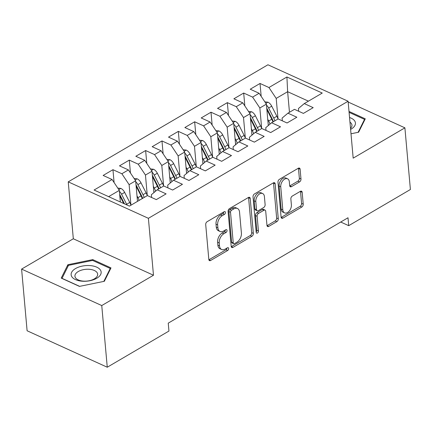 <?xml version="1.0" encoding="UTF-8"?>
<svg xmlns="http://www.w3.org/2000/svg" width="432" height="432" viewBox="0 0 432 432"><rect width="100%" height="100%" fill="white"/><g stroke="black" fill="none" stroke-linecap="round" stroke-linejoin="round"><path stroke-width="0.65" d="M225.428 212.398A1.593 1.004 114.5 0 0 224.964 211.61A1.593 1.004 114.5 0 0 224.186 211.702L207.139 221.692A2.279 1.436 114.5 0 0 205.708 224.575L208.829 259.492A2.279 1.436 114.5 0 0 209.488 260.626A2.279 1.436 114.5 0 0 210.605 260.491L227.648 250.501A1.593 1.004 114.5 0 0 228.647 248.486A1.593 1.004 114.5 0 0 228.188 247.693A1.593 1.004 114.5 0 0 227.405 247.784L225.202 249.075A7.285 4.606 114.5 0 1 221.627 249.502A7.285 4.606 114.5 0 1 219.51 245.878L219.251 242.968A7.285 4.606 114.5 0 1 223.83 233.75L226.039 232.459A1.593 1.004 114.5 0 0 227.038 230.445A1.593 1.004 114.5 0 0 226.573 229.651A1.593 1.004 114.5 0 0 225.796 229.743L223.587 231.034A7.285 4.606 114.5 0 1 220.018 231.46A7.285 4.606 114.5 0 1 217.901 227.837L217.642 224.926A7.285 4.606 114.5 0 1 222.221 215.708L224.429 214.418A1.593 1.004 114.5 0 0 225.428 212.398M299.554 181.91A2.279 1.436 114.5 0 0 300.985 179.026L300.11 169.231A2.279 1.436 114.5 0 0 299.446 168.097A2.279 1.436 114.5 0 0 298.334 168.232L279.407 179.329A2.279 1.436 114.5 0 0 277.976 182.207L281.092 217.129A2.279 1.436 114.5 0 0 281.75 218.257A2.279 1.436 114.5 0 0 282.868 218.128L301.795 207.031A2.279 1.436 114.5 0 0 303.226 204.147L302.168 192.316A2.279 1.436 114.5 0 0 301.509 191.182A2.279 1.436 114.5 0 0 300.391 191.317L292.291 196.063A2.279 1.436 114.5 0 0 290.86 198.947L291.384 204.817A6.091 3.85 114.5 0 1 289.267 211.043A6.091 3.85 114.5 0 1 284.575 212.873A6.091 3.85 114.5 0 1 282.803 209.844L280.751 186.856A6.091 3.85 114.5 0 1 282.868 180.63A6.091 3.85 114.5 0 1 287.561 178.799A6.091 3.85 114.5 0 1 289.332 181.823L289.678 185.657A2.279 1.436 114.5 0 0 290.336 186.786A2.279 1.436 114.5 0 0 291.454 186.656L299.554 181.91L297.918 181.165A2.279 1.436 114.5 0 0 299.349 178.281L298.474 168.485A2.279 1.436 114.5 0 0 298.426 168.183M348.003 217.76L168.242 323.147L168.95 331.052L107.26 367.222L101.758 305.554L153.479 275.233L148.397 218.311L348.095 101.234L353.176 158.155L404.897 127.834L410.4 189.497L348.71 225.666L348.003 217.76M250.225 198.477A2.279 1.436 114.5 0 0 249.561 197.343A2.279 1.436 114.5 0 0 248.443 197.478L229.516 208.575A2.279 1.436 114.5 0 0 228.085 211.453L231.201 246.375A2.279 1.436 114.5 0 0 231.865 247.504A2.279 1.436 114.5 0 0 232.983 247.374L251.91 236.277A2.279 1.436 114.5 0 0 253.341 233.399L250.225 198.477L248.589 197.732A2.279 1.436 114.5 0 0 248.535 197.429M254.459 193.952L273.391 182.855A2.279 1.436 114.5 0 1 274.504 182.72A2.279 1.436 114.5 0 1 275.168 183.854L278.284 218.776A2.279 1.436 114.5 0 1 276.853 221.654L268.753 226.4A2.279 1.436 114.5 0 1 267.635 226.535A2.279 1.436 114.5 0 1 266.976 225.401L265.712 211.243A2.279 1.436 114.5 0 0 265.048 210.109A2.279 1.436 114.5 0 0 263.93 210.244L258.557 213.392A2.279 1.436 114.5 0 0 257.126 216.27L258.444 231.017A1.593 1.004 114.5 0 1 257.888 232.648A1.593 1.004 114.5 0 1 256.662 233.123A1.593 1.004 114.5 0 1 256.198 232.335L253.028 196.83A2.279 1.436 114.5 0 1 254.459 193.952M148.397 218.311L68.24 181.856L267.937 64.778L348.095 101.234M114.097 182.558L112.952 169.695L103.145 175.446L112.061 179.501L94.084 190.037L129.416 206.107L147.393 195.572L156.308 199.622L166.115 193.876L157.199 189.821L163.739 185.987L172.649 190.042L182.455 184.297L173.54 180.241L180.079 176.407L188.995 180.463L198.801 174.717L189.886 170.662L196.42 166.828L205.335 170.883L215.141 165.132L206.226 161.077L212.76 157.248L221.675 161.303L231.482 155.552L222.566 151.497L229.106 147.668L238.021 151.718L247.822 145.973L238.907 141.917L245.446 138.083L254.362 142.139L264.168 136.393L255.253 132.338L261.787 128.504L270.702 132.559L280.508 126.808L271.593 122.758L278.127 118.924L287.042 122.98L296.849 117.229L287.933 113.173L294.473 109.345L303.388 113.4L313.189 107.649L304.274 103.594L298.436 108.524L298.685 111.256M112.952 169.695L121.867 173.75L128.401 169.916L135.653 180.797L137.489 201.377M130.442 172.978L129.292 160.115L119.486 165.861L128.401 169.916M129.292 160.115L138.208 164.171L144.742 160.337L151.994 171.218L153.9 192.607M146.783 163.399L145.633 150.536L135.832 156.281L144.742 160.337M145.633 150.536L154.548 154.591L161.087 150.757L168.334 161.638L170.246 183.022M163.123 153.814L161.978 140.951L152.172 146.702L161.087 150.757M161.978 140.951L170.894 145.006L177.428 141.178L184.675 152.059L186.586 173.443M179.464 144.234L178.319 131.371L168.512 137.122L177.428 141.178M178.319 131.371L187.234 135.427L193.768 131.593L201.02 142.479L202.927 163.863M195.809 134.654L194.659 121.792L184.853 127.543L193.768 131.593M194.659 121.792L203.575 125.847L210.114 122.013L217.361 132.894L219.267 154.283M212.15 125.075L211 112.212L201.199 117.958L210.114 122.013M211 112.212L219.915 116.267L226.454 112.433L233.701 123.314L235.613 144.704M228.49 115.495L227.345 102.632L217.539 108.378L226.454 112.433M227.345 102.632L236.261 106.688L242.795 102.854L250.042 113.735L251.953 135.119M244.831 105.91L243.686 93.047L233.879 98.798L242.795 102.854M243.686 93.047L252.601 97.103L259.135 93.274L266.387 104.155L268.294 125.539M261.176 96.331L260.026 83.468L250.22 89.219L259.135 93.274M260.026 83.468L268.942 87.523L286.918 76.982L322.25 93.058L304.274 103.594M282.339 120.841L282.096 118.103L287.933 113.173M289.467 112.277L287.631 91.697L276.194 98.404L278.019 118.876M268.942 87.523L276.194 98.404M286.918 76.982L287.631 91.697L308.432 101.158M265.999 130.421L265.756 127.683L271.593 122.758M266.387 104.155L259.848 107.984L261.679 128.455M252.601 97.103L259.848 107.984M249.658 140L249.415 137.268L255.253 132.338M250.042 113.735L243.508 117.569L245.333 138.035M236.261 106.688L243.508 117.569M233.312 149.58L233.069 146.848L238.907 141.917M233.701 123.314L227.167 127.148L228.992 147.614M219.915 116.267L227.167 127.148M216.972 159.16L216.729 156.427L222.566 151.497M217.361 132.894L210.821 136.728L212.652 157.199M203.575 125.847L210.821 136.728M200.632 168.745L200.389 166.007L206.226 161.077M201.02 142.479L194.481 146.308L196.306 166.779M187.234 135.427L194.481 146.308M184.291 178.324L184.043 175.586L189.886 170.662M184.675 152.059L178.141 155.887L179.966 176.359M170.894 145.006L178.141 155.887M167.945 187.904L167.702 185.171L173.54 180.241M168.334 161.638L161.8 165.472L163.625 185.938M154.548 154.591L161.8 165.472M151.605 197.483L151.362 194.751L157.199 189.821M151.994 171.218L145.454 175.052L147.285 195.518M138.208 164.171L145.454 175.052M135.653 180.797L129.114 184.631L130.939 205.103M121.867 173.75L129.114 184.631M404.897 127.834L348.165 102.033M153.479 275.233L73.321 238.777L21.6 269.098L101.758 305.554M21.6 269.098L27.103 330.766L107.26 367.222M73.321 238.777L68.24 181.856M340.718 222.032L348.71 225.666M112.061 179.501L119.308 190.382L120.344 201.982M119.308 190.382L108.621 196.646M92.767 259.616L67.883 264.713L61.225 278.105L79.45 286.394L104.339 281.297L110.992 267.905L92.767 259.616L92.848 260.539M351 133.78L358.614 132.219L365.272 118.827L349.002 111.429M223.798 211.928A1.593 1.004 114.5 0 1 222.793 213.673L220.585 214.969A7.285 4.606 114.5 0 0 216.005 224.181L217.642 224.926M220.018 231.46L218.381 230.715A7.285 4.606 114.5 0 1 216.265 227.092L216.005 224.181M221.627 249.502L219.996 248.756A7.285 4.606 114.5 0 1 217.874 245.133L217.615 242.222A7.285 4.606 114.5 0 1 222.194 233.01L224.402 231.714A1.593 1.004 114.5 0 0 225.407 229.97M208.877 259.799A2.279 1.436 114.5 0 0 208.969 259.751L226.012 249.755A1.593 1.004 114.5 0 0 227.016 248.011M231.255 246.677A2.279 1.436 114.5 0 0 231.347 246.629L250.274 235.532A2.279 1.436 114.5 0 0 251.705 232.654L248.589 197.732M231.525 210.254A1.593 1.004 114.5 0 0 230.521 212.274L233.258 242.924A1.593 1.004 114.5 0 0 233.723 243.718A1.593 1.004 114.5 0 0 234.5 243.621L236.828 242.26A7.285 4.606 114.5 0 0 241.407 233.042L239.539 212.09A7.285 4.606 114.5 0 0 237.422 208.472A7.285 4.606 114.5 0 0 233.852 208.894L231.525 210.254L229.889 209.509A1.593 1.004 114.5 0 0 228.89 211.529L230.521 212.274M233.723 243.718L232.087 242.973A1.593 1.004 114.5 0 1 231.622 242.179L228.89 211.529M237.422 208.472L235.786 207.727A7.285 4.606 114.5 0 0 232.216 208.148L233.852 208.894M229.889 209.509L232.216 208.148M267.025 225.709A2.279 1.436 114.5 0 0 267.116 225.661L275.216 220.909A2.279 1.436 114.5 0 0 276.647 218.03L273.532 183.109A2.279 1.436 114.5 0 0 273.478 182.806M265.048 210.109L263.412 209.363A2.279 1.436 114.5 0 0 262.3 209.498L256.921 212.647A2.279 1.436 114.5 0 0 255.49 215.53L256.808 230.272L258.444 231.017M256.171 231.995A1.593 1.004 114.5 0 0 256.808 230.272M264.4 196.544A6.091 3.85 114.5 0 0 262.629 193.52A6.091 3.85 114.5 0 0 257.936 195.35A6.091 3.85 114.5 0 0 255.814 201.577L256.538 209.677A2.279 1.436 114.5 0 0 257.202 210.811A2.279 1.436 114.5 0 0 258.314 210.676L263.693 207.527A2.279 1.436 114.5 0 0 265.124 204.644L264.4 196.544M262.629 193.52L260.993 192.775A6.091 3.85 114.5 0 0 256.3 194.605A6.091 3.85 114.5 0 0 254.183 200.831L255.814 201.577M257.202 210.811L255.566 210.065A2.279 1.436 114.5 0 1 254.902 208.931L254.183 200.831M289.726 185.965A2.279 1.436 114.5 0 0 289.818 185.911L297.918 181.165M287.561 178.799L285.93 178.054A6.091 3.85 114.5 0 0 281.237 179.885A6.091 3.85 114.5 0 0 279.115 186.111L280.751 186.856M284.575 212.873L282.938 212.128A6.091 3.85 114.5 0 1 281.167 209.099L279.115 186.111M281.14 217.431A2.279 1.436 114.5 0 0 281.232 217.382L300.159 206.285A2.279 1.436 114.5 0 0 301.59 203.407L300.532 191.57A2.279 1.436 114.5 0 0 300.483 191.268M68.024 266.296L67.883 264.713M117.779 188.087L120.901 188.422A6.145 3.542 59.6 0 1 124.659 192.397L129.762 202.468A17.739 10.233 59.6 0 1 130.977 205.195M127.013 205.016A17.739 10.233 -120.4 0 0 126.657 204.287L121.554 194.216A6.145 3.542 -120.4 0 0 119.394 191.344M119.788 195.761L123.725 203.515M119.669 194.411A3.132 1.804 59.6 0 1 119.902 194.821L124.486 203.866M137.452 200.972A14.726 8.494 59.6 0 1 137.576 201.323M136.993 195.82L137.932 197.678A17.739 10.233 59.6 0 1 139.147 200.405M134.12 178.502L137.246 178.843A6.145 3.542 59.6 0 1 140.999 182.817L146.102 192.888A17.739 10.233 59.6 0 1 147.317 195.615M136.134 186.181L141.037 195.858A17.739 10.233 59.6 0 1 142.252 198.585M144.212 197.435A17.739 10.233 -120.4 0 0 142.997 194.708L137.894 184.637A6.145 3.542 -120.4 0 0 135.74 181.764M136.01 184.831A3.132 1.804 59.6 0 1 136.242 185.236L141.345 195.307A14.726 8.494 59.6 0 1 142.641 198.353M153.792 191.392A14.726 8.494 59.6 0 1 154.138 192.407M153.333 186.241L154.273 188.098A17.739 10.233 59.6 0 1 155.617 191.16M150.466 168.923L153.587 169.263A6.145 3.542 59.6 0 1 157.34 173.237L162.448 183.308A17.739 10.233 59.6 0 1 163.663 186.03M152.474 176.602L157.378 186.278A17.739 10.233 59.6 0 1 158.593 189M160.558 187.855A17.739 10.233 -120.4 0 0 159.343 185.128L154.235 175.057A6.145 3.542 -120.4 0 0 152.08 172.184M152.35 175.246A3.132 1.804 59.6 0 1 152.582 175.657L157.691 185.728A14.726 8.494 59.6 0 1 158.987 188.773M90.029 265.588A15.071 7.803 -5.1 0 0 71.626 272.327A15.071 7.803 -5.1 0 0 82.264 281.21A15.071 7.803 -5.1 0 0 100.661 274.477A15.071 7.803 -5.1 0 0 90.029 265.588M89.246 269.287A11.41 5.908 -5.1 0 0 74.936 276.215A11.41 5.908 -5.1 0 0 83.365 281.113A11.41 5.908 -5.1 0 0 97.67 274.185A11.41 5.908 -5.1 0 0 89.246 269.287M79.65 286.357L62.035 278.343L68.483 265.367L92.594 260.426L110.252 268.461L103.82 281.399M110.322 269.249L110.252 268.461M349.088 112.358L364.532 119.383L358.101 132.327M364.603 120.172L364.532 119.383M350.611 129.411A15.071 7.803 -5.1 0 0 349.547 117.509M350.514 128.369A11.41 5.908 -5.1 0 0 351.95 125.113A11.41 5.908 -5.1 0 0 349.963 122.159M170.138 181.813A14.726 8.494 59.6 0 1 170.478 182.828M169.673 176.661L170.618 178.519A17.739 10.233 59.6 0 1 171.958 181.575M166.806 159.343L169.927 159.683A6.145 3.542 59.6 0 1 173.68 163.658L178.789 173.723A17.739 10.233 59.6 0 1 180.004 176.45M168.815 167.017L173.723 176.693A17.739 10.233 59.6 0 1 174.938 179.42M176.899 178.27A17.739 10.233 -120.4 0 0 175.684 175.549L170.575 165.478A6.145 3.542 -120.4 0 0 168.421 162.605M168.696 165.667A3.132 1.804 59.6 0 1 168.923 166.077L174.031 176.148A14.726 8.494 59.6 0 1 175.327 179.194M186.478 172.233A14.726 8.494 59.6 0 1 186.818 173.248M186.019 167.081L186.959 168.934A17.739 10.233 59.6 0 1 188.298 171.995M183.146 149.764L186.273 150.098A6.145 3.542 59.6 0 1 190.026 154.073L195.129 164.144A17.739 10.233 59.6 0 1 196.344 166.871M185.155 157.437L190.064 167.114A17.739 10.233 59.6 0 1 191.279 169.841M193.239 168.691A17.739 10.233 -120.4 0 0 192.024 165.964L186.921 155.898A6.145 3.542 -120.4 0 0 184.761 153.02M185.036 156.087A3.132 1.804 59.6 0 1 185.269 156.497L190.372 166.568A14.726 8.494 59.6 0 1 191.668 169.614M202.819 162.653A14.726 8.494 59.6 0 1 203.159 163.663M202.36 157.496L203.299 159.354A17.739 10.233 59.6 0 1 204.644 162.416M199.492 140.184L202.613 140.519A6.145 3.542 59.6 0 1 206.366 144.493L211.469 154.564A17.739 10.233 59.6 0 1 212.684 157.291M201.501 147.857L206.404 157.534A17.739 10.233 59.6 0 1 207.619 160.261M209.579 159.111A17.739 10.233 -120.4 0 0 208.364 156.384L203.261 146.313A6.145 3.542 -120.4 0 0 201.107 143.44M201.377 146.507A3.132 1.804 59.6 0 1 201.609 146.918L206.712 156.983A14.726 8.494 59.6 0 1 208.008 160.034M219.159 153.068A14.726 8.494 59.6 0 1 219.505 154.084M218.7 147.917L219.645 149.774A17.739 10.233 59.6 0 1 220.984 152.836M215.833 130.599L218.954 130.939A6.145 3.542 59.6 0 1 222.707 134.914L227.815 144.985A17.739 10.233 59.6 0 1 229.03 147.712M217.841 138.278L222.75 147.955A17.739 10.233 59.6 0 1 223.965 150.682M225.925 149.531A17.739 10.233 -120.4 0 0 224.71 146.804L219.602 136.733A6.145 3.542 -120.4 0 0 217.447 133.861M217.723 136.928A3.132 1.804 59.6 0 1 217.949 137.333L223.058 147.404A14.726 8.494 59.6 0 1 224.354 150.449M235.505 143.489A14.726 8.494 59.6 0 1 235.845 144.504M235.04 138.337L235.985 140.195A17.739 10.233 59.6 0 1 237.325 143.251M232.173 121.019L235.294 121.36A6.145 3.542 59.6 0 1 239.047 125.334L244.156 135.405A17.739 10.233 59.6 0 1 245.371 138.127M234.182 128.698L239.09 138.375A17.739 10.233 59.6 0 1 240.305 141.097M242.266 139.952A17.739 10.233 -120.4 0 0 241.051 137.225L235.942 127.154A6.145 3.542 -120.4 0 0 233.788 124.281M234.063 127.343A3.132 1.804 59.6 0 1 234.29 127.753L239.398 137.824A14.726 8.494 59.6 0 1 240.694 140.87M251.845 133.909A14.726 8.494 59.6 0 1 252.185 134.924M251.386 128.758L252.326 130.615A17.739 10.233 59.6 0 1 253.67 133.672M248.513 111.44L251.64 111.78A6.145 3.542 59.6 0 1 255.393 115.754L260.496 125.82A17.739 10.233 59.6 0 1 261.711 128.547M250.522 119.113L255.431 128.79A17.739 10.233 59.6 0 1 256.646 131.517M258.606 130.367A17.739 10.233 -120.4 0 0 257.391 127.645L252.288 117.574A6.145 3.542 -120.4 0 0 250.128 114.701M250.403 117.763A3.132 1.804 59.6 0 1 250.636 118.174L255.739 128.245A14.726 8.494 59.6 0 1 257.035 131.29M268.186 124.33A14.726 8.494 59.6 0 1 268.531 125.345M267.727 119.173L268.666 121.03A17.739 10.233 59.6 0 1 270.011 124.092M264.859 101.86L267.98 102.195A6.145 3.542 59.6 0 1 271.733 106.169L276.836 116.24A17.739 10.233 59.6 0 1 278.057 118.967M266.868 109.534L271.771 119.21A17.739 10.233 59.6 0 1 272.986 121.937M274.952 120.787A17.739 10.233 -120.4 0 0 273.731 118.06L268.628 107.995A6.145 3.542 -120.4 0 0 266.474 105.116M266.744 108.184A3.132 1.804 59.6 0 1 266.976 108.594L272.084 118.665A14.726 8.494 59.6 0 1 273.375 121.711M220.585 214.969L222.221 215.708M216.265 227.092L217.901 227.837M224.402 231.714L226.039 232.459M222.194 233.01L223.83 233.75M217.615 242.222L219.251 242.968M217.874 245.133L219.51 245.878M226.012 249.755L227.648 250.501M208.969 259.751L210.605 260.491M222.793 213.673L224.429 214.418M251.705 232.654L253.341 233.399M250.274 235.532L251.91 236.277M231.347 246.629L232.983 247.374M231.622 242.179L233.258 242.924M273.532 183.109L275.168 183.854M276.647 218.03L278.284 218.776M275.216 220.909L276.853 221.654M267.116 225.661L268.753 226.4M262.3 209.498L263.93 210.244M256.921 212.647L258.557 213.392M255.49 215.53L257.126 216.27M254.902 208.931L256.538 209.677M289.818 185.911L291.454 186.656M281.167 209.099L282.803 209.844M300.532 191.57L302.168 192.316M301.59 203.407L303.226 204.147M300.159 206.285L301.795 207.031M281.232 217.382L282.868 218.128M298.474 168.485L300.11 169.231M299.349 178.281L300.985 179.026M120.782 188.411L118.778 189.583M129.762 202.468L126.657 204.287M124.659 192.397L121.554 194.216M137.122 178.826L135.119 180.004M141.037 195.858L137.932 197.678M146.102 192.888L142.997 194.708M140.999 182.817L137.894 184.637M153.463 169.247L151.459 170.424M157.378 186.278L154.273 188.098M162.448 183.308L159.343 185.128M157.34 173.237L154.235 175.057M169.808 159.667L167.805 160.839M173.723 176.693L170.618 178.519M178.789 173.723L175.684 175.549M173.68 163.658L170.575 165.478M186.149 150.088L184.145 151.259M190.064 167.114L186.959 168.934M195.129 164.144L192.024 165.964M190.026 154.073L186.921 155.898M202.489 140.508L200.486 141.68M206.404 157.534L203.299 159.354M211.469 154.564L208.364 156.384M206.366 144.493L203.261 146.313M218.83 130.923L216.832 132.1M222.75 147.955L219.645 149.774M227.815 144.985L224.71 146.804M222.707 134.914L219.602 136.733M235.175 121.343L233.172 122.515M239.09 138.375L235.985 140.195M244.156 135.405L241.051 137.225M239.047 125.334L235.942 127.154M251.516 111.764L249.512 112.936M255.431 128.79L252.326 130.615M260.496 125.82L257.391 127.645M255.393 115.754L252.288 117.574M267.856 102.184L265.853 103.356M271.771 119.21L268.666 121.03M276.836 116.24L273.731 118.06M271.733 106.169L268.628 107.995"/></g></svg>
